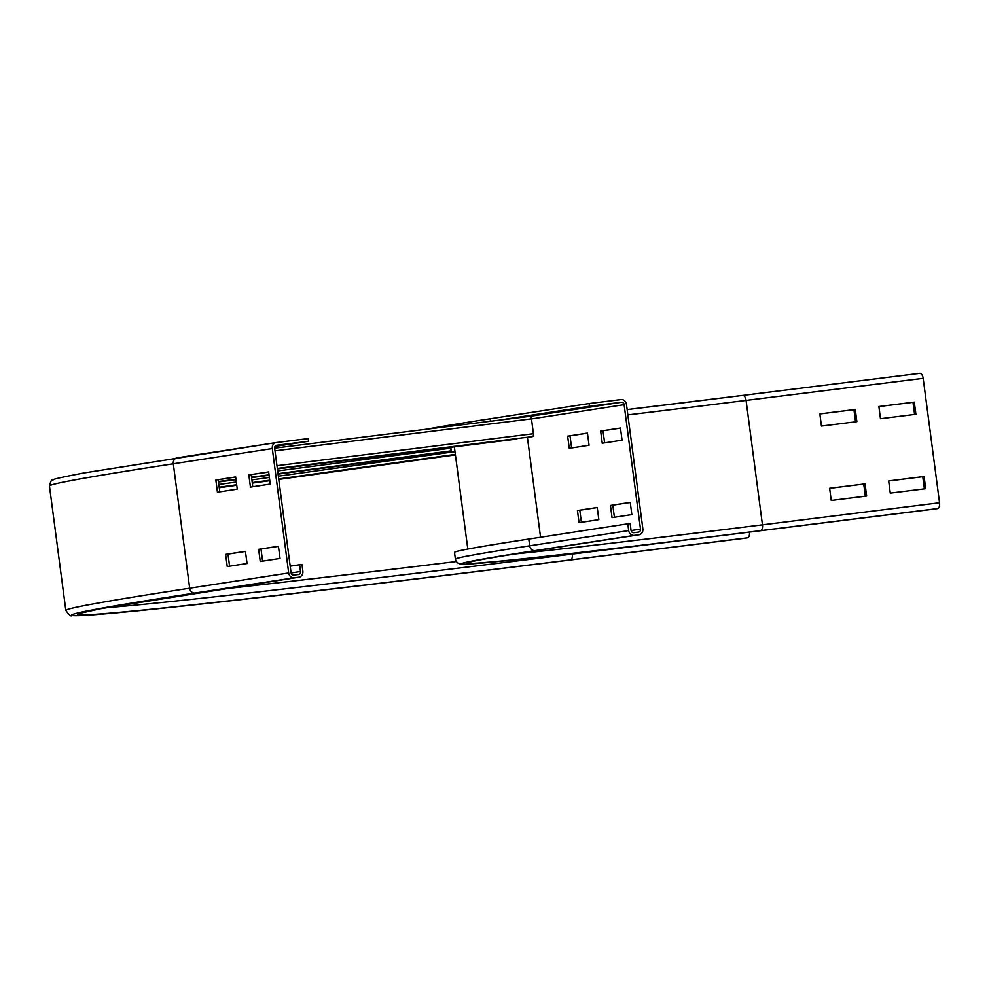 <?xml version="1.0" encoding="UTF-8"?>
<svg xmlns="http://www.w3.org/2000/svg" width="989" height="989" viewBox="0 0 989 989"><rect width="100%" height="100%" fill="white"/><g stroke="black" fill="none" stroke-linecap="round" stroke-linejoin="round"><path stroke-width="1.48" d="M598.852 519.645L579.047 522.687L577.452 510.522L597.245 507.468L598.852 519.645M597.257 507.542L579.814 510.225L581.396 522.328M579.814 510.225L577.452 510.522M631.86 514.577L612.055 517.618L610.448 505.441L630.253 502.4L631.86 514.577M630.265 502.461L612.809 505.144L614.404 517.259M612.809 505.144L610.448 505.441M589.061 445.26L569.256 448.301L567.649 436.137L587.454 433.083L589.061 445.26M587.466 433.157L570.01 435.84L571.605 447.943M570.01 435.84L567.649 436.137M622.069 440.179L602.264 443.233L600.657 431.056L620.462 428.014L622.069 440.179M620.474 428.076L603.018 430.759L604.613 442.862M603.018 430.759L600.657 431.056M831.255 500.459L829.647 488.282L865.066 483.868L866.661 496.033L831.255 500.459M865.338 496.206L863.743 484.066L829.647 488.319M865.066 483.868L863.743 484.066M890.273 493.091L888.678 480.926L924.097 476.5L925.692 488.677L890.273 493.091M924.369 488.838L922.774 476.71L888.678 480.963M924.097 476.5L922.774 476.71M821.451 426.061L819.856 413.897L855.275 409.483L856.87 421.648L821.451 426.061M855.547 421.821L853.952 409.681L819.856 413.934M855.275 409.483L853.952 409.681M638.498 532.107L633.776 532.7A2.732 2.374 -98.7 0 1 631.056 530.289L630.166 523.527L627.805 523.824L628.695 530.586A5.452 4.76 81.3 0 0 634.134 535.408L638.857 534.814A5.452 4.76 81.3 0 0 638.968 534.802A5.452 4.76 81.3 0 0 642.862 528.818L626.482 404.39A5.452 4.76 81.3 0 0 621.055 399.568L589.172 403.537L589.531 406.244L621.401 402.263A2.732 2.374 -98.7 0 1 624.121 404.674L640.501 529.115A2.732 2.374 -98.7 0 1 638.498 532.107M499.111 420.152L589.531 406.244M426.877 429.152A615.282 7.492 -7.5 0 1 490.161 418.767L589.172 403.537M923.17 378.33L746.077 400.409A5.452 2.67 82.9 0 0 742.764 395.402A578.454 7.047 -7.5 0 1 627.162 409.57L742.764 395.402A5.452 2.67 82.9 0 1 742.764 395.402L919.857 373.323A5.452 2.67 82.9 0 1 919.857 373.323A5.452 2.67 82.9 0 1 923.17 378.33L939.55 502.758A5.452 2.67 82.9 0 1 937.621 508.569L757.895 531.068A5.452 2.67 82.9 0 1 757.858 531.068A583.906 7.108 -7.5 0 1 535.123 550.626A5.452 4.76 -98.7 0 1 529.684 545.804A589.37 7.17 -7.5 0 0 455.385 559.131L454.495 552.369A589.37 7.17 -7.5 0 1 528.794 539.042L627.805 523.824M880.482 418.706L878.887 406.528L914.306 402.115L915.901 414.292L880.482 418.706M914.578 414.453L912.983 402.325L878.887 406.566M914.306 402.115L912.983 402.325M934.976 508.976A5.452 2.67 82.9 0 1 934.939 508.989A5.452 2.67 82.9 0 1 934.902 508.989L757.858 531.068C652.233 544.234 572.594 553.667 518.941 559.378C482.471 563.174 463.347 564.768 461.579 564.15C458.414 564.089 456.349 562.42 455.385 559.131M225.628 554.396L245.433 551.343L247.04 563.52L227.235 566.561L225.628 554.396L227.989 554.1L229.584 566.202M245.445 551.417L227.989 554.1M258.636 549.315L278.441 546.274L280.035 558.439L260.243 561.492L258.636 549.315L260.997 549.019L262.592 561.134M278.453 546.336L260.997 549.019M215.837 480.011L235.642 476.958L237.249 489.135L217.444 492.176L215.837 480.011L218.198 479.714L219.793 491.817M235.654 477.032L218.198 479.714M248.845 474.93L268.649 471.889L270.244 484.054L250.44 487.107L248.845 474.93L251.206 474.633L252.801 486.736M268.649 471.951L251.206 474.633M308.556 441.279L308.197 438.584L276.314 442.553A5.452 4.76 81.3 0 0 276.203 442.565A5.452 4.76 81.3 0 0 272.309 448.549L288.689 572.977A5.452 4.76 81.3 0 0 294.129 577.799L298.851 577.217A5.452 4.76 81.3 0 0 298.962 577.193A5.452 4.76 81.3 0 0 302.857 571.222L301.966 564.459L299.605 564.744L300.495 571.506A2.732 2.374 -98.7 0 1 298.493 574.51L293.77 575.104A2.732 2.374 -98.7 0 1 291.05 572.693L274.67 448.264A2.732 2.374 -98.7 0 1 276.673 445.26L308.556 441.279L274.991 446.447M290.197 566.19L299.605 564.744M456.3 561.542A965.907 11.757 -7.5 0 1 219.175 589.469M749.452 532.119A5.452 2.67 82.9 0 1 747.511 537.806L744.878 538.214A5.452 2.67 82.9 0 1 744.841 538.226A5.452 2.67 82.9 0 1 744.804 538.226M451.046 448.746L451.429 451.244L278.07 474.114L451.429 451.244L450.737 448.796M451.169 449.229L451.429 451.244M450.625 448.499L450.477 447.337M450.7 448.487L450.452 447.337M529.795 416.32L274.658 448.141L529.807 416.32A2.732 1.335 82.9 0 1 529.807 416.32A2.732 1.335 82.9 0 1 531.464 418.829L533.43 433.701A2.732 1.335 82.9 0 1 532.441 436.619A2.732 1.335 82.9 0 1 532.354 436.619L277.328 468.427L532.441 436.619M517.816 438.436L515.405 439.227A2.732 1.335 82.9 0 1 515.281 439.252A2.732 1.335 82.9 0 1 515.158 439.252M631.106 530.549L640.501 529.115M540.563 537.237L527.397 437.249M531.489 418.928L624.121 404.674M530.005 416.32L621.401 402.263M490.482 421.227L490.161 418.767M540.081 550.008A5.452 4.76 -98.7 0 1 539.957 550.02A5.452 4.76 -98.7 0 1 539.846 550.045L638.857 534.814M535.123 550.626L634.134 535.408M528.794 539.042L529.684 545.804L628.695 530.586M939.55 502.758L762.457 524.838L746.077 400.409A572.99 6.972 -7.5 0 1 627.867 414.886M937.621 508.569L760.529 530.66A5.452 2.67 82.9 0 0 762.457 524.838A572.99 6.972 -7.5 0 1 514.342 554.038M760.529 530.66A578.454 7.047 -7.5 0 1 539.846 550.045M919.819 373.323L742.801 395.402M291.1 572.952L300.495 571.506M200.062 592.411A5.452 4.76 -98.7 0 1 199.951 592.423A5.452 4.76 -98.7 0 1 199.827 592.448L298.851 577.217M195.105 593.029A5.452 4.76 -98.7 0 1 189.678 588.208A982.275 11.955 -7.5 0 0 65.83 610.423C72.778 620.214 71.035 613.44 73.755 615.677L102.621 614.058L146.285 609.929C233.886 600.929 374.374 584.388 567.748 560.306A5.452 2.67 -97.1 0 0 567.785 560.306A976.811 11.893 -7.5 0 1 195.105 593.029L294.129 577.799M65.83 610.423L49.45 485.995A982.275 11.955 -7.5 0 1 173.298 463.779L189.678 588.208L288.689 572.977M276.079 442.59L177.303 457.783A5.452 4.76 -98.7 0 0 177.192 457.796A5.452 4.76 -98.7 0 0 173.298 463.779L272.309 448.549M199.827 592.448A971.359 11.831 -7.5 0 0 570.43 559.898A5.452 2.67 -97.1 0 0 572.359 554.075L572.272 553.457M674.486 541.342L572.359 554.075A965.907 11.757 -7.5 0 1 105.885 607.753M570.43 559.898L747.511 537.806M567.785 560.306L744.878 538.214M219.249 487.701L236.73 485.265L219.249 487.713M252.319 483.102L269.799 480.666L252.319 483.114M278.774 479.43L455.41 454.866L278.774 479.442M218.829 484.474L236.309 482.039M251.898 479.875L269.379 477.44M278.342 476.191L454.989 451.639M219.187 487.206L236.668 484.771L219.187 487.218M252.257 482.607L269.737 480.184L252.257 482.62M278.713 478.936L455.348 454.371L278.713 478.936M218.495 481.952L235.988 479.64L218.495 481.964M251.589 477.588L269.095 475.276L251.589 477.6M277.649 470.937L450.588 448.178M260.639 473.187L268.674 472.124M218.433 481.532L235.938 479.22L218.433 481.532M251.54 477.168L269.033 474.856L251.54 477.168M278.02 473.669L450.947 450.885L278.02 473.682M533.43 433.701L276.969 465.683M531.464 418.829L275.004 450.811M515.405 439.227L277.39 468.91L515.281 439.252M469.182 562.172L470.566 561.863C478.453 559.885 501.584 555.942 539.957 550.02L638.968 534.802M467.809 549.068L454.359 446.855M79.615 613.39L100.73 608.705L298.962 577.193M49.45 485.995C50.624 481.433 51.601 479.517 52.355 480.246C55.755 479.541 43.269 480.753 84.164 472.927L276.203 442.565M744.841 538.226L567.748 560.306"/></g></svg>
